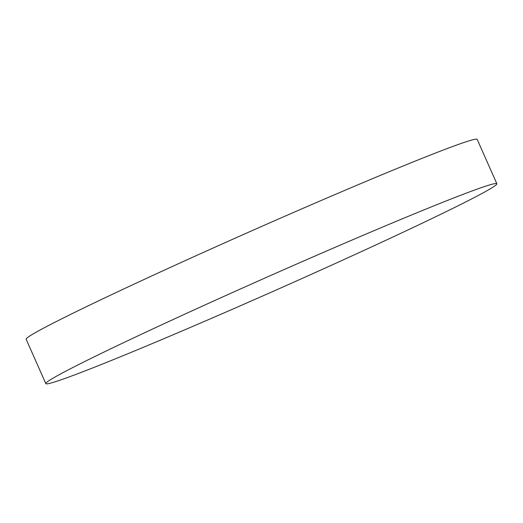 <?xml version="1.0" encoding="UTF-8"?>
<svg xmlns="http://www.w3.org/2000/svg" width="523" height="523" viewBox="0 0 523 523"><rect width="100%" height="100%" fill="white"/><g stroke="black" fill="none" stroke-linecap="round" stroke-linejoin="round"><path stroke-width="0.78" d="M45.815 383.62L26.15 339.25A246.666 7.747 -23.9 0 1 226.93 241.842A246.666 7.747 -23.9 0 1 477.185 139.38L496.85 183.75A246.666 7.747 -23.9 0 1 296.07 281.158A246.666 7.747 -23.9 0 1 45.815 383.62A246.666 7.747 -23.9 0 1 246.595 286.212A246.666 7.747 -23.9 0 1 496.85 183.75"/></g></svg>
